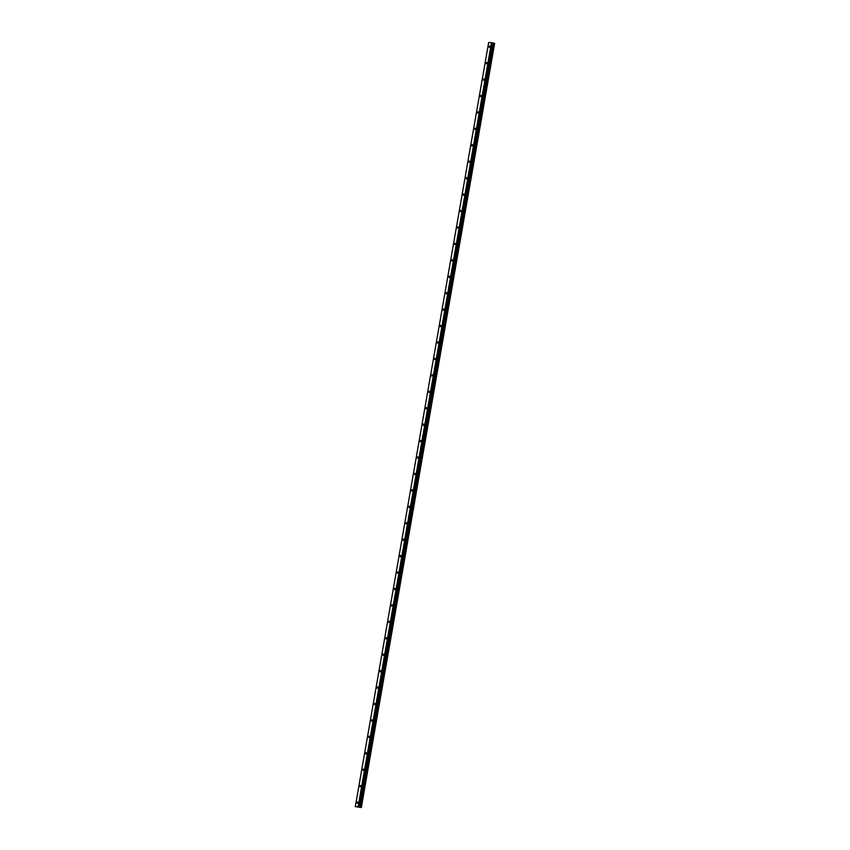 <?xml version="1.0" encoding="UTF-8"?>
<svg xmlns="http://www.w3.org/2000/svg" width="850" height="850" viewBox="0 0 850 850"><rect width="100%" height="100%" fill="white"/><g stroke="black" fill="none" stroke-linecap="round" stroke-linejoin="round"><path stroke-width="1.27" d="M489.696 46.718L489.494 45.974L489.196 47.409L489.696 46.718M357.765 802.623L357.563 801.89L357.064 802.581L357.266 803.324L357.765 802.623M360.634 786.197L360.432 785.453L360.134 786.888L360.634 786.197M363.502 769.76L363.301 769.027L363.003 770.451L363.502 769.76M366.371 753.323L366.169 752.59L365.67 753.281L365.872 754.024L366.371 753.323M369.24 736.897L369.038 736.153L368.741 737.588L369.24 736.897M372.109 720.46L371.907 719.727L371.609 721.151L372.109 720.46M374.978 704.034L374.776 703.29L374.478 704.724L374.978 704.034M377.846 687.597L377.644 686.864L377.145 687.554L377.347 688.287L377.846 687.597M380.704 671.16L380.513 670.427L380.014 671.117L380.216 671.861L380.704 671.16M383.573 654.734L383.382 653.99L383.074 655.424L383.573 654.734M386.442 638.297L386.251 637.564L385.942 638.987L386.442 638.297M389.311 621.86L389.109 621.127L388.811 622.561L389.311 621.86M392.179 605.434L391.978 604.69L391.68 606.124L392.179 605.434M395.048 588.997L394.846 588.264L394.347 588.954L394.549 589.698L395.048 588.997M397.917 572.571L397.715 571.827L397.418 573.261L397.917 572.571M400.786 556.134L400.584 555.401L400.084 556.091L400.286 556.824L400.786 556.134M403.654 539.697L403.453 538.964L402.953 539.654L403.155 540.398L403.654 539.697M406.523 523.271L406.321 522.527L406.024 523.961L406.523 523.271M409.392 506.834L409.19 506.101L408.892 507.524L409.392 506.834M412.261 490.397L412.059 489.664L411.559 490.354L411.761 491.098L412.261 490.397M415.129 473.971L414.928 473.227L414.63 474.661L415.129 473.971M417.998 457.534L417.796 456.801L417.297 457.491L417.499 458.235L417.998 457.534M420.856 441.108L420.665 440.364L420.166 441.065L420.368 441.798L420.856 441.108M423.725 424.671L423.534 423.938L423.226 425.361L423.725 424.671M426.594 408.234L426.402 407.501L425.903 408.191L426.094 408.935L426.594 408.234M429.462 391.808L429.261 391.064L428.963 392.498L429.462 391.808M432.331 375.371L432.129 374.638L431.832 376.061L432.331 375.371M435.2 358.934L434.998 358.201L434.499 358.891L434.701 359.635L435.2 358.934M438.069 342.507L437.867 341.764L437.569 343.198L438.069 342.507M440.938 326.071L440.736 325.337L440.236 326.028L440.438 326.772L440.938 326.071M443.806 309.644L443.604 308.901L443.307 310.335L443.806 309.644M446.675 293.207L446.473 292.474L446.176 293.898L446.675 293.207M449.544 276.771L449.342 276.038L448.842 276.728L449.044 277.472L449.544 276.771M452.413 260.344L452.211 259.601L451.913 261.035L452.413 260.344M455.281 243.907L455.079 243.174L454.58 243.865L454.782 244.598L455.281 243.907M458.15 227.471L457.948 226.738L457.449 227.428L457.651 228.172L458.15 227.471M461.008 211.044L460.817 210.311L460.317 211.002L460.519 211.735L461.008 211.044M463.877 194.607L463.686 193.874L463.186 194.565L463.377 195.309L463.877 194.607M466.746 178.181L466.554 177.438L466.246 178.872L466.746 178.181M469.614 161.744L469.413 161.011L469.115 162.435L469.614 161.744M472.483 145.308L472.281 144.574L471.782 145.265L471.984 146.009L472.483 145.308M475.352 128.881L475.15 128.137L474.853 129.572L475.352 128.881M478.221 112.444L478.019 111.711L477.519 112.402L477.721 113.146L478.221 112.444M481.089 96.018L480.888 95.274L480.59 96.709L481.089 96.018M483.958 79.581L483.756 78.848L483.459 80.272L483.958 79.581M486.827 63.144L486.625 62.411L486.126 63.102L486.328 63.846L486.827 63.144M355.3 806.629L488.665 42.5L491.459 42.67L358.094 806.799L355.3 806.629L361.335 807.5L494.339 43.286L360.91 807.404L359.901 807.192L493.266 43.063L359.901 807.192M494.275 43.276L493.266 43.063M491.459 42.67L493.234 43.063M494.339 43.286L361.335 807.5M359.869 807.181L358.094 806.799M491.736 42.713L358.381 806.841M492.671 42.904L427.433 416.712L426.498 416.521M426.487 416.606L427.422 416.797L359.316 807.032M361.293 807.479L494.647 43.35M426.381 416.543L427.433 416.712M492.851 42.978L359.486 807.107"/></g></svg>
